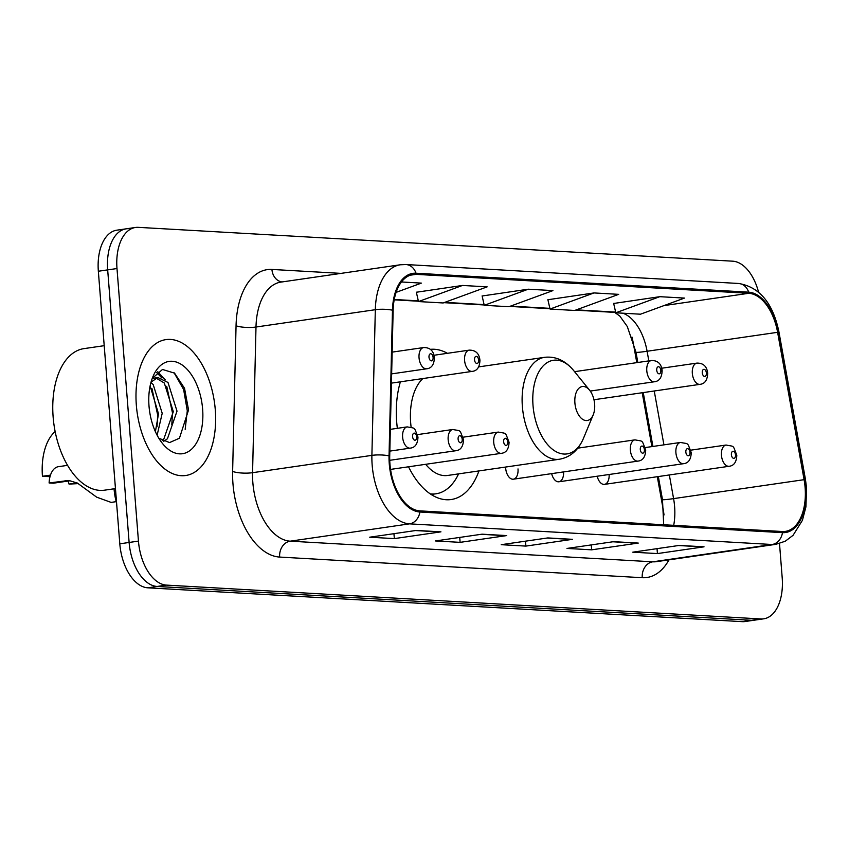 <?xml version="1.0" encoding="UTF-8"?>
<svg xmlns="http://www.w3.org/2000/svg" width="849" height="849" viewBox="0 0 849 849"><rect width="100%" height="100%" fill="white"/><g stroke="black" fill="none" stroke-linecap="round" stroke-linejoin="round"><path stroke-width="1.27" d="M447.412 353.311A75.816 43.055 81.7 0 0 430.231 349.363M400.388 381.817A75.816 43.055 81.7 0 0 396.695 422.017A75.816 43.055 81.7 0 0 397.353 428.331M505.622 467.056A10.729 6.092 81.7 0 0 505.675 468.224A10.729 6.092 81.7 0 0 513.38 479.186A10.729 6.092 81.7 0 0 518.007 468.924M636.792 362.64L633.396 343.707A57.223 32.495 81.7 0 0 631.953 337.021M664.014 514.961A57.223 32.495 81.7 0 0 663.175 509.347L657.306 476.703M651.894 446.606L642.205 392.737M408.539 466.791A75.816 43.055 81.7 0 0 451.169 499.53A75.816 43.055 81.7 0 0 478.942 470.93M551.659 473.636A10.729 6.092 81.7 0 0 558.929 481.776A10.729 6.092 81.7 0 0 563.577 471.906M597.208 476.225A10.729 6.092 81.7 0 0 604.477 484.376A10.729 6.092 81.7 0 0 609.126 474.495M116.61 503.213A42.917 24.366 -98.3 0 1 114.053 488.801M128.984 228.699A42.917 24.366 81.7 0 0 126.172 228.827L116.854 230.175A42.917 24.366 81.7 0 0 98.346 271.245L119.805 543.816A42.917 24.366 81.7 0 0 147.822 587.816L742.238 621.648A42.917 24.366 81.7 0 0 745.051 621.532L754.379 620.173A42.917 24.366 81.7 0 1 751.567 620.301A42.917 24.366 81.7 0 0 754.379 620.173L763.697 618.825A42.917 24.366 81.7 0 0 782.194 577.755L779.509 543.551M758.539 292.067A42.917 24.366 81.7 0 0 732.729 261.184L138.313 227.352A42.917 24.366 81.7 0 0 135.49 227.468A42.917 24.366 81.7 0 0 116.992 268.539L138.451 541.11A42.917 24.366 81.7 0 0 166.468 585.11L157.139 586.457L751.567 620.301L157.139 586.457A42.917 24.366 81.7 0 1 129.122 542.469A42.917 24.366 81.7 0 0 157.139 586.457L147.822 587.816M116.992 268.539L107.674 269.886L129.122 542.469L107.674 269.886A42.917 24.366 81.7 0 1 126.172 228.827A42.917 24.366 81.7 0 0 107.674 269.886L98.346 271.245M215.285 409.812A68.663 38.99 81.7 0 0 165.958 339.611A68.663 38.99 81.7 0 0 136.349 405.313A68.663 38.99 81.7 0 0 185.676 475.514A68.663 38.99 81.7 0 0 215.285 409.812A68.663 38.99 81.7 0 0 165.958 339.611A68.663 38.99 81.7 0 0 136.349 405.313A68.663 38.99 81.7 0 0 185.676 475.514A68.663 38.99 81.7 0 0 215.285 409.812M805.117 487.581A45.772 25.99 -98.3 0 1 785.389 531.389A45.772 25.99 -98.3 0 1 782.385 531.516L419.809 510.875A45.772 25.99 -98.3 0 1 389.712 456.083L393.14 310.426A45.772 25.99 -98.3 0 1 413.092 274.492A45.772 25.99 -98.3 0 1 416.095 274.354L748.744 293.298A45.772 25.99 -98.3 0 1 777.61 332.309L804.099 479.674A45.772 25.99 -98.3 0 1 805.117 487.581M805.775 487.623A46.918 26.648 81.7 0 0 804.735 479.515L778.236 332.15A46.918 26.648 81.7 0 0 748.659 292.162L415.999 273.219A46.918 26.648 81.7 0 0 392.471 310.193L389.044 455.849A46.918 26.648 81.7 0 0 419.905 512.011L782.481 532.652A46.918 26.648 81.7 0 0 805.775 487.623M416.286 530.434L369.676 537.205L394.339 538.606L440.949 531.845L416.286 530.434M439.4 531.909L415.511 530.551L439.315 531.899A11.44 9.36 -86.7 0 0 439.4 531.909A11.44 9.36 -86.7 0 0 440.949 531.845M393.947 533.681L394.339 538.606M482.052 534.18L435.441 540.951L460.105 542.352L506.715 535.581L482.052 534.18M505.176 535.655L481.287 534.297L505.091 535.645A11.44 9.36 -86.7 0 0 505.176 535.655A11.44 9.36 -86.7 0 0 506.715 535.581M459.723 537.428L460.105 542.352M679.37 545.408L632.76 552.179L657.423 553.58L704.033 546.82L679.37 545.408M702.494 546.883L678.606 545.525L702.41 546.883A11.44 9.36 -86.7 0 0 702.494 546.883A11.44 9.36 -86.7 0 0 704.033 546.82M657.041 548.656L657.423 553.58M613.604 541.673L566.994 548.433L591.657 549.834L638.268 543.073L613.604 541.673M636.718 543.137L612.829 541.779L636.633 543.137A11.44 9.36 -86.7 0 0 636.718 543.137A11.44 9.36 -86.7 0 0 638.268 543.073M591.265 544.909L591.657 549.834M547.828 537.926L501.218 544.687L525.881 546.098L572.491 539.327L547.828 537.926M570.952 539.402L547.053 538.033L570.857 539.391A11.44 9.36 -86.7 0 0 570.952 539.402A11.44 9.36 -86.7 0 0 572.491 539.327M525.489 541.163L525.881 546.098M166.468 585.11L760.884 618.942A42.917 24.366 81.7 0 0 763.697 618.825M396.112 292.364L421.369 283.11L401.45 281.974M594.024 292.937L550.025 309.047L574.688 310.458L618.688 294.348L594.024 292.937L547.902 299.729M659.8 296.683L615.801 312.793L640.464 314.204L684.464 298.084L659.8 296.683L613.668 303.475M462.482 285.455L418.483 301.565L443.146 302.966L487.146 286.856L462.482 285.455L416.35 292.247M528.248 289.201L484.248 305.311L508.922 306.712L552.922 290.602L528.248 289.201L482.126 295.993M484.248 305.311L482.105 295.898M550.025 309.047L547.881 299.644M615.801 312.793L613.647 303.38M418.483 301.565L416.328 292.152M50.017 476.66L42.45 476.268L50.484 475.1M574.9 402.967A17.171 9.742 81.7 0 0 582.669 419.353A17.171 9.742 81.7 0 0 593.207 414.853A17.171 9.742 81.7 0 0 594.629 404.092A17.171 9.742 81.7 0 0 589.641 390.264A17.171 9.742 81.7 0 0 579.167 388.025A17.171 9.742 81.7 0 0 574.9 402.967M422.855 378.558A51.502 29.237 81.7 0 0 410.672 422.813A51.502 29.237 81.7 0 0 411.139 427.249M425.678 464.307A51.502 29.237 81.7 0 0 447.667 475.461L559.374 459.245C570.295 457.314 578.328 450.331 583.475 438.317A47.311 26.86 81.7 0 1 554.439 450.713A47.311 26.86 81.7 0 1 533.023 405.546A47.311 26.86 81.7 0 1 544.782 364.38A47.311 26.86 81.7 0 1 573.637 370.535C565.285 360.485 555.596 356.081 544.58 357.323A51.502 29.237 81.7 0 0 522.379 406.597A51.502 29.237 81.7 0 0 559.374 459.245M430.156 493.842A67.952 38.587 81.7 0 0 436.046 493.778A67.952 38.587 81.7 0 0 458.598 473.88M431.133 494.489A67.952 38.587 81.7 0 0 431.388 494.447L436.046 493.778M55.132 431.547A51.502 29.237 81.7 0 0 42.45 476.268M104.204 345.681L83.977 348.621A71.528 40.614 81.7 0 0 53.137 417.061A71.528 40.614 81.7 0 0 104.523 490.181L115.453 488.599M150.963 382.421L153.202 384.608L162.212 413.293L157.118 435.219M150.124 385.892L158.508 413.834L155.399 431.663M151.048 382.124L157.765 377.508L167.996 382.464L177.017 411.149L167.444 438.763L163.74 441.31M152.311 378.505L157.765 377.508M155.94 377.996L164.303 383.005L173.313 411.68L163.74 439.304L162.212 440.546M202.624 409.091A46.642 26.489 81.7 0 0 181.516 364.55A46.642 26.489 81.7 0 0 152.884 376.776A46.642 26.489 81.7 0 0 149.01 406.034A46.642 26.489 81.7 0 0 162.583 443.603A46.642 26.489 81.7 0 0 191.036 449.673A46.642 26.489 81.7 0 0 202.624 409.091M158.774 438.158L169.545 442.584L179.447 438.222L188.542 409.95L184.53 388.269L174.565 373.157L162.509 369.464L152.491 378.176M174.077 372.753L183.628 389.511L187.289 410.799L185.178 429.307M156.736 372.615L161.915 377.985M166.744 386.306L172.485 412.943L171.816 424.564M151.939 388.449L157.691 415.087L157.012 426.718M157.776 371.756L165.279 379.885M67.549 465.358L58.454 466.674A21.458 12.183 -98.3 0 0 49.115 482.964L68.918 480.47L77.461 483.113L96.669 497.164L111.113 502.396L116.186 501.663M78.299 483.612L69.045 484.1L77.132 482.922M49.115 482.964L53.36 483.208L69.342 480.884L65.097 480.651M68.037 481.075A14.306 8.119 -98.3 0 1 69.045 484.1M742.238 621.648L760.884 618.942M119.805 543.816L138.451 541.11M673.703 525.329A45.772 25.99 81.7 0 0 674.605 506.524A45.772 25.99 81.7 0 0 673.586 498.618L669.341 474.962M668.98 559.852A71.528 40.614 -98.3 0 1 642.237 577.702L279.661 557.071A14.306 11.695 93.3 0 1 290.199 541.174L652.775 561.815A57.223 32.495 81.7 0 0 656.521 561.656L775.848 544.336A57.223 32.495 -98.3 0 1 772.091 544.496A14.306 11.695 -86.7 0 0 782.481 532.652M279.661 557.071A71.528 40.614 -98.3 0 1 232.966 483.739A71.528 40.614 -98.3 0 1 232.626 471.45L236.054 325.793A71.528 40.614 -98.3 0 1 271.924 269.441L341.075 273.378M252.843 482.519A57.223 32.495 81.7 0 0 290.199 541.174L409.526 523.854A57.223 32.495 -98.3 0 1 371.894 455.372L375.322 309.705A57.223 32.495 -98.3 0 1 400.261 264.782L280.934 282.101A57.223 32.495 81.7 0 0 255.995 327.024L252.567 472.691A57.223 32.495 81.7 0 0 252.843 482.519M775.848 544.336L785.272 541.216L793.083 535.305L802.411 520.331L805.934 506.842L806.55 487.995L805.414 479.165A14.306 0.7 169.8 0 1 804.735 479.515M777.504 331.757A14.306 0.7 169.8 0 1 778.915 331.8C772.93 303.061 759.484 286.951 738.598 283.47A14.306 11.695 93.3 0 1 748.659 292.162M415.999 273.219A14.306 11.695 -86.7 0 0 405.939 264.538L400.261 264.782M392.471 310.193A14.306 3.364 -178.7 0 0 375.322 309.705L255.995 327.024A14.306 3.364 1.3 0 1 236.054 325.793M805.414 479.165L778.915 331.8A14.306 0.7 169.8 0 1 778.236 332.15M389.044 455.849A14.306 3.364 -178.7 0 0 371.894 455.372L252.567 472.691A14.306 3.364 1.3 0 1 232.626 471.45M419.905 512.011A14.306 11.695 93.3 0 1 409.526 523.854L772.091 544.496L652.775 561.815A14.306 11.695 93.3 0 0 642.237 577.702M281.985 281.953A14.306 11.695 93.3 0 1 271.924 269.441M416.095 274.354L410.184 275.214M804.099 479.674L673.586 498.618A25.746 1.252 -10.2 0 1 662.475 499.562L658.336 476.554M777.61 332.309L647.097 351.253A45.772 25.99 81.7 0 0 622.89 313.196M663.929 444.855L654.239 390.986M648.827 360.889L647.097 351.253A25.746 1.252 -10.2 0 1 635.975 352.197L627.294 326.515L619.823 316.072L614.665 312.39M748.744 293.298L663.939 305.608M615.642 312.092L576.333 309.853M549.865 308.346L510.567 306.107M484.089 304.6L444.791 302.361M418.324 300.854L394.265 299.485M615.716 312.421A25.746 21.055 93.3 0 1 614.761 312.39L575.505 310.161M721.448 455.308A10.729 6.092 -98.3 0 1 726.075 445.035C734.905 446.892 732.464 444.398 736.805 455.213C736.529 462.036 733.982 465.73 729.164 466.271A10.729 6.092 -98.3 0 1 721.448 455.308M735.499 454.926A3.576 2.027 81.7 0 0 733.165 451.265A3.576 2.027 81.7 0 0 731.392 454.693A3.576 2.027 81.7 0 0 733.727 458.364A3.576 2.027 81.7 0 0 735.499 454.926M675.91 452.719A10.729 6.092 -98.3 0 1 680.527 442.446C689.356 444.303 686.915 441.809 691.256 452.623C690.98 459.447 688.433 463.13 683.615 463.681A10.729 6.092 -98.3 0 1 675.91 452.719M689.95 452.337A3.576 2.027 81.7 0 0 687.616 448.675A3.576 2.027 81.7 0 0 685.843 452.103A3.576 2.027 81.7 0 0 688.178 455.764A3.576 2.027 81.7 0 0 689.95 452.337M630.361 450.119A10.729 6.092 -98.3 0 1 634.978 439.856C643.818 441.703 641.366 439.22 645.707 450.023C645.431 456.858 642.884 460.54 638.066 461.092A10.729 6.092 -98.3 0 1 630.361 450.119M644.402 449.747A3.576 2.027 81.7 0 0 642.067 446.075A3.576 2.027 81.7 0 0 640.295 449.514A3.576 2.027 81.7 0 0 642.629 453.175A3.576 2.027 81.7 0 0 644.402 449.747M493.715 442.34A10.729 6.092 -98.3 0 1 498.342 432.077C507.171 433.924 504.72 431.441 509.071 442.255C508.784 449.079 506.237 452.761 501.419 453.313A10.729 6.092 -98.3 0 1 493.715 442.34M507.766 441.968A3.576 2.027 81.7 0 0 505.431 438.296A3.576 2.027 81.7 0 0 503.648 441.735A3.576 2.027 81.7 0 0 505.983 445.396A3.576 2.027 81.7 0 0 507.766 441.968M448.166 439.75A10.729 6.092 -98.3 0 1 452.793 429.488C461.623 431.334 459.171 428.841 463.522 439.655C463.246 446.478 460.689 450.172 455.871 450.723A10.729 6.092 -98.3 0 1 448.166 439.75M462.217 439.368A3.576 2.027 81.7 0 0 459.882 435.707A3.576 2.027 81.7 0 0 458.11 439.135A3.576 2.027 81.7 0 0 460.445 442.807A3.576 2.027 81.7 0 0 462.217 439.368M402.617 437.161A10.729 6.092 -98.3 0 1 407.244 426.888C416.074 428.745 413.633 426.251 417.973 437.065C417.697 443.889 415.15 447.572 410.332 448.123A10.729 6.092 -98.3 0 1 402.617 437.161M416.668 436.779A3.576 2.027 81.7 0 0 414.333 433.117A3.576 2.027 81.7 0 0 412.561 436.545A3.576 2.027 81.7 0 0 414.896 440.217A3.576 2.027 81.7 0 0 416.668 436.779M593.971 399.741L700.043 384.342A10.729 6.092 -98.3 0 1 692.328 373.369A10.729 6.092 -98.3 0 1 696.955 363.107L661.711 368.222M702.272 372.764A3.576 2.027 81.7 0 0 704.606 376.425A3.576 2.027 81.7 0 0 706.379 372.998A3.576 2.027 81.7 0 0 704.044 369.326A3.576 2.027 81.7 0 0 702.272 372.764M590.257 391.071L654.494 381.753A10.729 6.092 -98.3 0 1 646.789 370.78A10.729 6.092 -98.3 0 1 651.406 360.517L574.55 371.671M656.723 370.164A3.576 2.027 81.7 0 0 659.057 373.836A3.576 2.027 81.7 0 0 660.83 370.397A3.576 2.027 81.7 0 0 658.495 366.736A3.576 2.027 81.7 0 0 656.723 370.164M391.431 383.122L472.299 371.374A10.729 6.092 -98.3 0 1 464.594 360.411A10.729 6.092 -98.3 0 1 469.221 350.138L433.966 355.264M474.527 359.796A3.576 2.027 81.7 0 0 476.862 363.468A3.576 2.027 81.7 0 0 478.645 360.029A3.576 2.027 81.7 0 0 476.31 356.368A3.576 2.027 81.7 0 0 474.527 359.796M391.644 373.878L426.75 368.784A10.729 6.092 -98.3 0 1 419.045 357.811A10.729 6.092 -98.3 0 1 423.672 347.549L392.153 352.123M428.989 357.206A3.576 2.027 81.7 0 0 431.324 360.867A3.576 2.027 81.7 0 0 433.096 357.44A3.576 2.027 81.7 0 0 430.761 353.768A3.576 2.027 81.7 0 0 428.989 357.206M738.598 283.47L405.939 264.538M135.49 227.468L126.172 228.827M549.95 308.696L509.74 306.415M484.174 304.961L443.963 302.668M418.398 301.215L394.201 299.835M652.923 446.457L643.245 392.588M637.832 362.481L635.975 352.197M662.475 499.562L663.695 524.756M593.207 414.853L583.475 438.317M478.624 366.895L544.58 357.323M589.641 390.264L573.637 370.535M690.831 450.161L726.075 445.035M604.477 484.376L729.164 466.271M645.282 447.561L680.527 442.446M558.929 481.776L683.615 463.681M577.787 448.155L634.978 439.856M513.38 479.186L638.066 461.092M463.087 437.193L498.342 432.077M390.551 469.401L501.419 453.313M417.549 434.603L452.793 429.488M389.733 460.317L455.871 450.723M390.338 429.35L407.244 426.888M389.829 451.106L410.332 448.123M700.043 384.342C704.861 383.79 707.408 380.108 707.684 373.284C706.952 366.418 703.375 363.032 696.955 363.107M654.494 381.753C659.312 381.201 661.859 377.508 662.135 370.684C661.403 363.828 657.826 360.432 651.406 360.517M472.299 371.374C477.117 370.833 479.664 367.139 479.95 360.316C479.218 353.46 475.642 350.064 469.221 350.138M426.75 368.784C431.568 368.233 434.126 364.55 434.401 357.726C433.669 350.86 430.093 347.474 423.672 347.549"/></g></svg>
